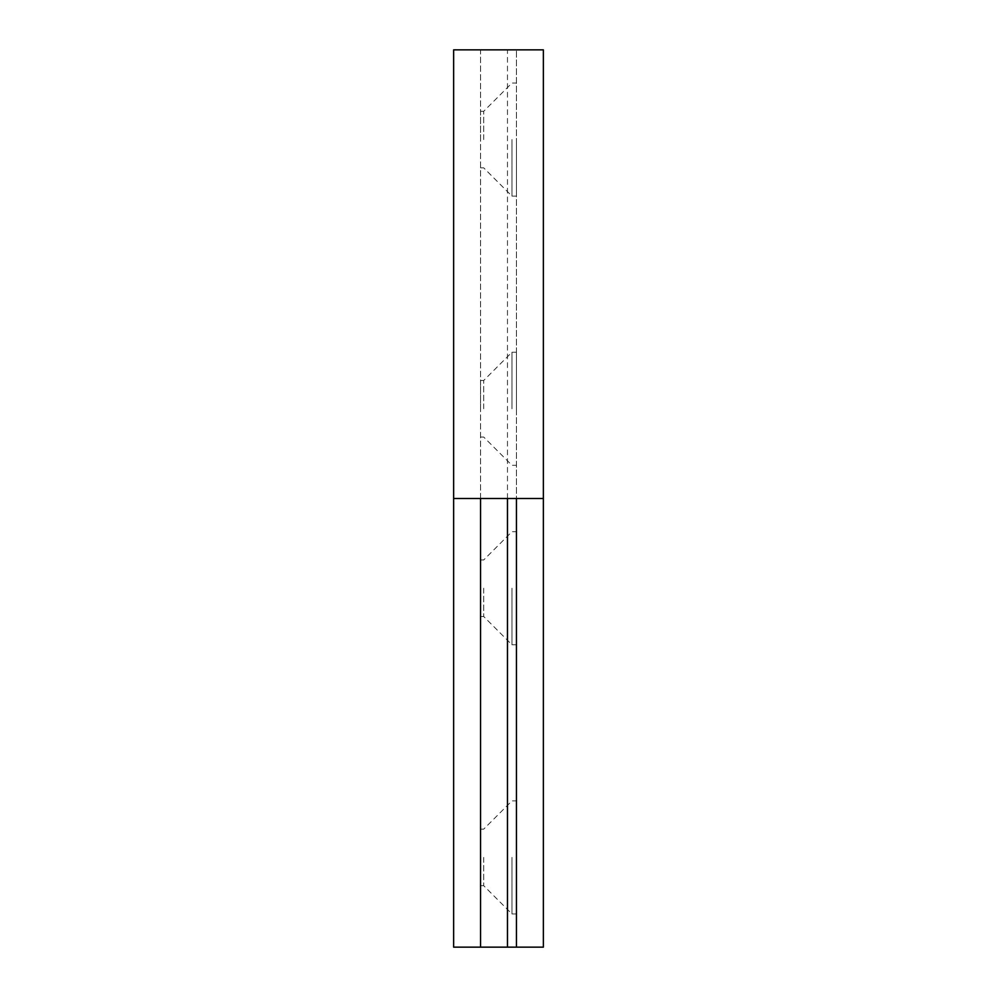 <?xml version="1.0" encoding="UTF-8"?>
<svg xmlns="http://www.w3.org/2000/svg" width="997" height="997" viewBox="0 0 997 997"><rect width="100%" height="100%" fill="white"/><g stroke="black" fill="none" stroke-linecap="round" stroke-linejoin="round"><path stroke-width="0.75" stroke-dasharray="4.99 3.74" d="M516.446 408.77L516.446 352.24L516.446 408.77M511.96 408.77L511.96 352.24L511.96 408.77M483.695 408.77L483.695 380.505L483.695 408.77M480.554 408.77L480.554 380.505L480.554 408.77M516.446 139.58L516.446 196.11L516.446 139.58M511.96 139.58L511.96 196.11L511.96 139.58M483.695 139.58L483.695 111.315L483.695 139.58M480.554 139.58L480.554 111.315L480.554 139.58M516.446 947.15L516.446 49.85L516.446 498.5L543.365 498.5L453.635 498.5L516.446 498.5L480.554 498.5L480.554 49.85L543.365 49.85M453.635 49.85L480.554 49.85L480.554 947.15M507.473 498.5L507.473 49.85M516.446 588.23L516.446 644.76L516.446 588.23M511.96 588.23L511.96 644.76L511.96 588.23M483.695 588.23L483.695 616.495L483.695 588.23M480.554 588.23L480.554 616.495L480.554 588.23M516.446 857.42L516.446 913.95L516.446 857.42M511.96 857.42L511.96 913.95L511.96 857.42M483.695 857.42L483.695 885.685L483.695 857.42M480.554 857.42L480.554 885.685L480.554 857.42M543.365 947.15L453.635 947.15M480.554 380.505L483.695 380.505L511.96 352.24L516.446 352.24M480.554 111.315L483.695 111.315L511.96 83.05L516.446 83.05M480.554 167.845L483.695 167.845L511.96 196.11L516.446 196.11M480.554 437.035L483.695 437.035L511.96 465.3L516.446 465.3M480.554 616.495L483.695 616.495L511.96 644.76L516.446 644.76M480.554 885.685L483.695 885.685L511.96 913.95L516.446 913.95M480.554 829.155L483.695 829.155L511.96 800.89L516.446 800.89M480.554 559.965L483.695 559.965L511.96 531.7L516.446 531.7"/><path stroke-width="1.5" d="M543.365 498.5L516.446 498.5L543.365 498.5L543.365 49.85L453.635 49.85L453.635 947.15L543.365 947.15L543.365 498.5M507.473 947.15L507.473 498.5L453.635 498.5L480.554 498.5L480.554 947.15M507.473 498.5L516.446 498.5L516.446 947.15"/></g></svg>
